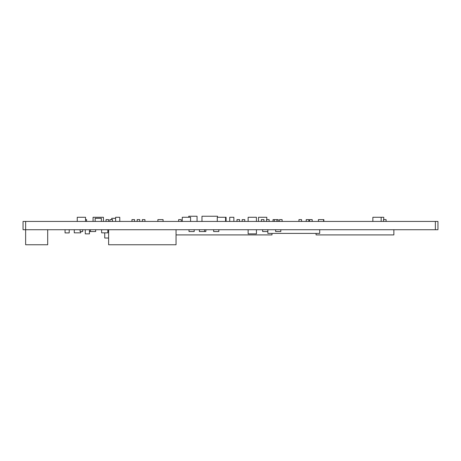 <?xml version="1.0" encoding="UTF-8"?>
<svg xmlns="http://www.w3.org/2000/svg" width="461" height="461" viewBox="0 0 461 461"><rect width="100%" height="100%" fill="white"/><g stroke="black" fill="none" stroke-linecap="round" stroke-linejoin="round"><path stroke-width="0.69" d="M437.95 229.722L23.05 229.722L23.05 221.424L437.95 221.424L437.95 229.722M225.573 221.424L225.573 217.275L226.092 217.275L226.092 221.424M239.576 221.424L239.576 219.609L236.983 219.609L236.983 221.424M109.92 221.424L109.92 219.609L112.513 219.609L112.513 221.424M176.044 234.908L271.99 234.908L271.99 233.404M176.044 229.722L176.044 244.762L108.623 244.762L108.623 229.722M319.704 229.722L319.704 233.404L267.841 233.404L267.841 231.537L262.655 231.537L262.655 229.722M93.064 221.424L93.064 217.275L103.437 217.275L103.437 221.424M137.148 221.424L137.148 219.609L139.741 219.609L139.741 221.424M278.214 221.424L278.214 219.609L273.027 219.609L273.027 221.424M383.754 219.609L383.754 217.275L381.161 217.275L381.161 221.424M381.161 217.275L372.863 217.275L372.863 221.424M77.246 221.424L77.246 217.275L85.544 217.275L85.544 221.424M386.088 221.424L386.088 219.609L383.494 219.609L383.494 221.424M205.865 229.722L205.865 231.537L199.383 231.537L199.383 229.722M204.569 231.537L204.569 229.722M182.268 221.424L182.268 217.275L190.566 217.275L190.566 221.424M157.893 221.424L157.893 219.609L163.079 219.609L163.079 221.424M107.845 229.722L107.845 232.834L101.622 232.834L101.622 229.722M80.744 231.537L80.744 232.834L74.267 232.834L74.267 229.722M95.658 229.722L95.658 231.537L90.471 231.537L90.471 229.722M233.871 221.424L233.871 217.275L229.722 217.275L229.722 221.424M267.841 231.537L267.841 229.722M256.431 221.424L256.431 217.275L248.133 217.275L248.133 221.424M269.138 221.424L269.138 219.609L266.544 219.609L266.544 221.424M274.324 219.609L274.324 221.424M276.917 219.609L276.917 221.424M256.431 229.722L256.431 233.871L248.133 233.871L248.133 229.722M301.552 221.424L301.552 219.609L298.959 219.609L298.959 221.424M258.506 221.424L258.506 217.275L266.804 217.275L266.804 219.609M323.853 221.424L323.853 219.609L318.407 219.609L318.407 221.424M323.593 219.609L323.593 221.424M308.812 221.424L308.812 219.609L306.219 219.609L306.219 221.424M282.103 221.424L282.103 219.609L279.51 219.609L279.51 221.424M263.951 221.424L263.951 219.609L261.358 219.609L261.358 221.424M275.62 229.722L275.62 231.537L280.807 231.537L280.807 229.722M85.285 229.722L85.285 233.871L89.434 233.871L89.434 229.722M80.099 229.722L80.099 231.537L82.692 231.537L82.692 229.722M108.623 231.537L107.845 231.537M115.625 218.312L111.735 218.312L111.735 219.609M95.139 221.424L95.139 218.312L101.362 218.312L101.362 221.424M65.059 229.722L65.059 232.914L69.208 232.914L69.208 229.722M188.751 217.275L188.751 216.238L197.049 216.238L197.049 221.424M106.03 221.424L106.03 219.609L108.623 219.609L108.623 221.424M189.01 229.722L189.01 231.537L194.196 231.537L194.196 229.722M115.625 221.424L115.625 217.275L119.774 217.275L119.774 221.424M242.169 221.424L242.169 219.609L244.762 219.609L244.762 221.424M213.645 229.722L213.645 231.537L218.831 231.537L218.831 229.722M312.183 221.424L312.183 219.609L309.59 219.609L309.59 221.424M181.231 221.424L181.231 219.609L178.638 219.609L178.638 221.424M142.334 221.424L142.334 219.609L144.927 219.609L144.927 221.424M131.961 221.424L131.961 219.609L134.554 219.609L134.554 221.424M108.623 238.02L104.733 238.02L104.733 232.834M201.976 221.424L201.976 216.238L217.534 216.238L217.534 217.275M47.685 229.722L47.685 244.762L25.643 244.762L25.643 221.424M316.073 233.404L316.073 234.908L393.867 234.908L393.867 229.722M90.471 231.537L89.434 231.537M85.544 219.609L86.582 219.609L86.582 221.424M225.573 217.275L217.275 217.275L217.275 221.424M435.357 229.722L435.357 221.424"/></g></svg>
